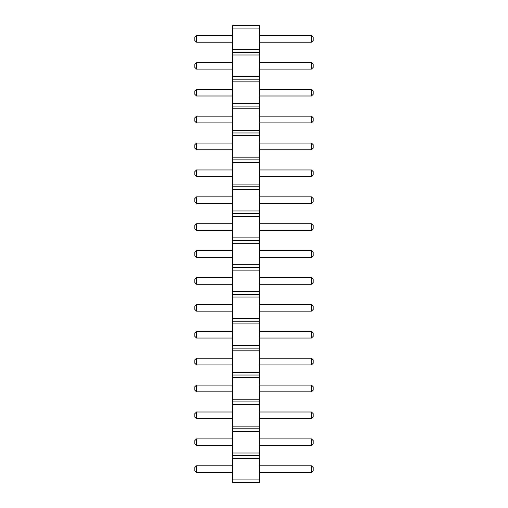 <?xml version="1.0" encoding="UTF-8"?>
<svg xmlns="http://www.w3.org/2000/svg" width="508" height="508" viewBox="0 0 508 508"><rect width="100%" height="100%" fill="white"/><g stroke="black" fill="none" stroke-linecap="round" stroke-linejoin="round"><path stroke-width="0.38" stroke-dasharray="2.54 1.91" d="M259.378 479.908L232.486 479.908L232.486 482.6L259.378 482.6L259.378 25.4L232.486 25.4L232.486 28.092L259.378 28.092M232.486 479.908L232.486 458.394L259.378 458.394M232.486 458.394L232.486 28.092M232.486 331.318L232.486 338.042L232.486 331.318L232.486 338.042L232.486 331.318L196.513 331.318L232.486 331.318L196.513 331.318L196.513 338.042L232.486 338.042M232.486 358.216L196.513 358.216L196.513 364.941L196.513 358.216L232.486 358.216L232.486 364.941L232.486 358.216L232.486 364.941L232.486 358.216L196.513 358.216L196.513 364.941L232.486 364.941M232.486 385.108L196.513 385.108L196.513 391.833L196.513 385.108L232.486 385.108L232.486 391.833L232.486 385.108L232.486 391.833L232.486 385.108L196.513 385.108L196.513 391.833L232.486 391.833M232.486 465.792L196.513 465.792L196.513 472.516L196.513 465.792L232.486 465.792L232.486 472.516L232.486 465.792L232.486 472.516L232.486 465.792L196.513 465.792L196.513 472.516L232.486 472.516M232.486 438.899L196.513 438.899L232.486 438.899L232.486 445.618L232.486 438.899L232.486 445.618L232.486 438.899L196.513 438.899L196.513 445.618L232.486 445.618M232.486 412.001L196.513 412.001L196.513 418.725L196.513 412.001L232.486 412.001L232.486 418.725L232.486 412.001L232.486 418.725L232.486 412.001L196.513 412.001L196.513 418.725L232.486 418.725M232.486 169.958L196.513 169.958L196.513 176.682L196.513 169.958L232.486 169.958L232.486 176.682L232.486 169.958L232.486 176.682L232.486 169.958L196.513 169.958L196.513 176.682L232.486 176.682M232.486 196.85L196.513 196.85L196.513 203.575L196.513 196.85L232.486 196.85L232.486 203.575L232.486 196.85L232.486 203.575L232.486 196.85L196.513 196.85L196.513 203.575L232.486 203.575M232.486 223.742L196.513 223.742L232.486 223.742L232.486 230.467L232.486 223.742L232.486 230.467L232.486 223.742L196.513 223.742L196.513 230.467L232.486 230.467M232.486 277.533L196.513 277.533L196.513 284.258L196.513 277.533L232.486 277.533L232.486 284.258L232.486 277.533L232.486 284.258L232.486 277.533L196.513 277.533L196.513 284.258L232.486 284.258M232.486 250.641L196.513 250.641L232.486 250.641L232.486 257.359L232.486 250.641L232.486 257.359L232.486 250.641L196.513 250.641L196.513 257.359L232.486 257.359M232.486 304.425L196.513 304.425L196.513 311.15L196.513 304.425L232.486 304.425L232.486 311.15L232.486 304.425L232.486 311.15L232.486 304.425L196.513 304.425L196.513 311.15L232.486 311.15M232.486 35.484L196.513 35.484L196.513 42.208L196.513 35.484L232.486 35.484L232.486 42.208L232.486 35.484L232.486 42.208L232.486 35.484L196.513 35.484L196.513 42.208L232.486 42.208M232.486 62.382L196.513 62.382L196.513 69.101L196.513 62.382L232.486 62.382L232.486 69.101L232.486 62.382L232.486 69.101L232.486 62.382L196.513 62.382L196.513 69.101L232.486 69.101M232.486 116.167L196.513 116.167L196.513 122.892L196.513 116.167L232.486 116.167L232.486 122.892L232.486 116.167L232.486 122.892L232.486 116.167L196.513 116.167L196.513 122.892L232.486 122.892M232.486 89.275L196.513 89.275L196.513 95.999L196.513 89.275L232.486 89.275L232.486 95.999L232.486 89.275L232.486 95.999L232.486 89.275L196.513 89.275L196.513 95.999L232.486 95.999M232.486 143.059L196.513 143.059L196.513 149.784L196.513 143.059L232.486 143.059L232.486 149.784L232.486 143.059L232.486 149.784L232.486 143.059L196.513 143.059L196.513 149.784L232.486 149.784M259.378 338.042L259.378 331.318L259.378 338.042L259.378 331.318L259.378 338.042L311.487 338.042L313.169 336.366L313.169 333L313.169 336.366L311.487 338.042L313.169 336.366L313.169 333L311.487 331.318L311.487 338.042L259.378 338.042L311.487 338.042L311.487 331.318L311.487 338.042M259.378 364.941L259.378 358.216L259.378 364.941L259.378 358.216L259.378 364.941L311.487 364.941L313.169 363.258L313.169 359.893L313.169 363.258L311.487 364.941L313.169 363.258L313.169 359.893L311.487 358.216L311.487 364.941L259.378 364.941L311.487 364.941L311.487 358.216L311.487 364.941M259.378 391.833L259.378 385.108L259.378 391.833L259.378 385.108L259.378 391.833L311.487 391.833L313.169 390.15L311.487 391.833L313.169 390.15L313.169 386.791L313.169 390.15L313.169 386.791L311.487 385.108L311.487 391.833L259.378 391.833L311.487 391.833L311.487 385.108L311.487 391.833M259.378 472.516L259.378 465.792L259.378 472.516L259.378 465.792L259.378 472.516L311.487 472.516L313.169 470.833L313.169 467.474L313.169 470.833L311.487 472.516L313.169 470.833L313.169 467.474L311.487 465.792L311.487 472.516L259.378 472.516L311.487 472.516L311.487 465.792L311.487 472.516M259.378 445.618L259.378 438.899L259.378 445.618L259.378 438.899L259.378 445.618L311.487 445.618L313.169 443.941L313.169 440.576L313.169 443.941L311.487 445.618L313.169 443.941L313.169 440.576L311.487 438.899L311.487 445.618L259.378 445.618L311.487 445.618L311.487 438.899L311.487 445.618M259.378 418.725L259.378 412.001L259.378 418.725L259.378 412.001L259.378 418.725L311.487 418.725L313.169 417.043L313.169 413.683L313.169 417.043L311.487 418.725L313.169 417.043L313.169 413.683L311.487 412.001L311.487 418.725L259.378 418.725L311.487 418.725L311.487 412.001L311.487 418.725M259.378 176.682L259.378 169.958L259.378 176.682L259.378 169.958L259.378 176.682L311.487 176.682L313.169 175L313.169 171.634L313.169 175L311.487 176.682L313.169 175L313.169 171.634L311.487 169.958L311.487 176.682L259.378 176.682L311.487 176.682L311.487 169.958L311.487 176.682M259.378 203.575L259.378 196.85L259.378 203.575L259.378 196.85L259.378 203.575L311.487 203.575L313.169 201.892L313.169 198.533L313.169 201.892L311.487 203.575L313.169 201.892L313.169 198.533L311.487 196.85L311.487 203.575L259.378 203.575L311.487 203.575L311.487 196.85L311.487 203.575M259.378 230.467L259.378 223.742L259.378 230.467L259.378 223.742L259.378 230.467L311.487 230.467L313.169 228.784L313.169 225.425L313.169 228.784L311.487 230.467L313.169 228.784L313.169 225.425L311.487 223.742L311.487 230.467L259.378 230.467L311.487 230.467L311.487 223.742L311.487 230.467M259.378 284.258L259.378 277.533L259.378 284.258L259.378 277.533L259.378 284.258L311.487 284.258L313.169 282.575L313.169 279.216L313.169 282.575L311.487 284.258L313.169 282.575L313.169 279.216L311.487 277.533L311.487 284.258L259.378 284.258L311.487 284.258L311.487 277.533L311.487 284.258M259.378 257.359L259.378 250.641L259.378 257.359L259.378 250.641L259.378 257.359L311.487 257.359L313.169 255.683L313.169 252.317L313.169 255.683L311.487 257.359L313.169 255.683L313.169 252.317L311.487 250.641L311.487 257.359L259.378 257.359L311.487 257.359L311.487 250.641L311.487 257.359M259.378 311.15L259.378 304.425L259.378 311.15L259.378 304.425L259.378 311.15L311.487 311.15L313.169 309.467L313.169 306.108L313.169 309.467L311.487 311.15L313.169 309.467L313.169 306.108L311.487 304.425L311.487 311.15L259.378 311.15L311.487 311.15L311.487 304.425L311.487 311.15M259.378 42.208L259.378 35.484L259.378 42.208L259.378 35.484L259.378 42.208L311.487 42.208L313.169 40.526L313.169 37.167L313.169 40.526L311.487 42.208L313.169 40.526L313.169 37.167L311.487 35.484L311.487 42.208L259.378 42.208L311.487 42.208L311.487 35.484L311.487 42.208M259.378 69.101L259.378 62.382L259.378 69.101L259.378 62.382L259.378 69.101L311.487 69.101L313.169 67.424L313.169 64.059L313.169 67.424L311.487 69.101L313.169 67.424L313.169 64.059L311.487 62.382L311.487 69.101L259.378 69.101L311.487 69.101L311.487 62.382L311.487 69.101M259.378 122.892L259.378 116.167L259.378 122.892L259.378 116.167L259.378 122.892L311.487 122.892L313.169 121.209L313.169 117.85L313.169 121.209L311.487 122.892L313.169 121.209L313.169 117.85L311.487 116.167L311.487 122.892L259.378 122.892L311.487 122.892L311.487 116.167L311.487 122.892M259.378 95.999L259.378 89.275L259.378 95.999L259.378 89.275L259.378 95.999L311.487 95.999L313.169 94.317L311.487 95.999L313.169 94.317L313.169 90.957L313.169 94.317L313.169 90.957L311.487 89.275L311.487 95.999L259.378 95.999L311.487 95.999L311.487 89.275L311.487 95.999M259.378 149.784L259.378 143.059L259.378 149.784L259.378 143.059L259.378 149.784L311.487 149.784L313.169 148.107L313.169 144.742L313.169 148.107L311.487 149.784L313.169 148.107L313.169 144.742L311.487 143.059L311.487 149.784L259.378 149.784L311.487 149.784L311.487 143.059L311.487 149.784M232.486 455.708L259.378 455.708M232.486 453.015L259.378 453.015M232.486 431.502L259.378 431.502M232.486 428.809L259.378 428.809M232.486 426.123L259.378 426.123M232.486 404.609L259.378 404.609M232.486 401.917L259.378 401.917M232.486 399.231L259.378 399.231M232.486 377.711L259.378 377.711M232.486 375.025L259.378 375.025M232.486 372.332L259.378 372.332M232.486 350.818L259.378 350.818M232.486 348.132L259.378 348.132M232.486 345.44L259.378 345.44M232.486 323.926L259.378 323.926M232.486 321.234L259.378 321.234M232.486 318.548L259.378 318.548M232.486 297.028L259.378 297.028M232.486 294.342L259.378 294.342M232.486 291.649L259.378 291.649M232.486 270.135L259.378 270.135M232.486 267.449L259.378 267.449M232.486 264.757L259.378 264.757M232.486 243.243L259.378 243.243M232.486 240.551L259.378 240.551M232.486 237.865L259.378 237.865M232.486 216.351L259.378 216.351M232.486 213.658L259.378 213.658M232.486 210.972L259.378 210.972M232.486 189.452L259.378 189.452M232.486 186.766L259.378 186.766M232.486 184.074L259.378 184.074M232.486 162.56L259.378 162.56M232.486 159.868L259.378 159.868M232.486 157.182L259.378 157.182M232.486 135.668L259.378 135.668M232.486 132.975L259.378 132.975M232.486 130.289L259.378 130.289M232.486 108.769L259.378 108.769M232.486 106.083L259.378 106.083M232.486 103.391L259.378 103.391M232.486 81.877L259.378 81.877M232.486 79.191L259.378 79.191M232.486 76.498L259.378 76.498M232.486 54.985L259.378 54.985M232.486 52.292L259.378 52.292M232.486 49.606L259.378 49.606M196.513 331.318L194.831 333L196.513 331.318L196.513 338.042L194.831 336.366L194.831 333L194.831 336.366L196.513 338.042L194.831 336.366L194.831 333L196.513 331.318L196.513 338.042M196.513 438.899L194.831 440.576L196.513 438.899L196.513 445.618L194.831 443.941L194.831 440.576L194.831 443.941L196.513 445.618L194.831 443.941L194.831 440.576L196.513 438.899L196.513 445.618M196.513 250.641L194.831 252.317L196.513 250.641L196.513 257.359L194.831 255.683L194.831 252.317L194.831 255.683L196.513 257.359L194.831 255.683L194.831 252.317L196.513 250.641L196.513 257.359M196.513 223.742L194.831 225.425L196.513 223.742L196.513 230.467L194.831 228.784L194.831 225.425L194.831 228.784L196.513 230.467L194.831 228.784L194.831 225.425L196.513 223.742L196.513 230.467M259.378 331.318L311.487 331.318L313.169 333L311.487 331.318L259.378 331.318L311.487 331.318M259.378 358.216L311.487 358.216L313.169 359.893L311.487 358.216L259.378 358.216L311.487 358.216M259.378 385.108L311.487 385.108L313.169 386.791L311.487 385.108L259.378 385.108L311.487 385.108M259.378 465.792L311.487 465.792L313.169 467.474L311.487 465.792L259.378 465.792L311.487 465.792M259.378 438.899L311.487 438.899L313.169 440.576L311.487 438.899L259.378 438.899L311.487 438.899M259.378 412.001L311.487 412.001L313.169 413.683L311.487 412.001L259.378 412.001L311.487 412.001M259.378 169.958L311.487 169.958L313.169 171.634L311.487 169.958L259.378 169.958L311.487 169.958M259.378 196.85L311.487 196.85L313.169 198.533L311.487 196.85L259.378 196.85L311.487 196.85M259.378 223.742L311.487 223.742L313.169 225.425L311.487 223.742L259.378 223.742L311.487 223.742M259.378 277.533L311.487 277.533L313.169 279.216L311.487 277.533L259.378 277.533L311.487 277.533M259.378 250.641L311.487 250.641L313.169 252.317L311.487 250.641L259.378 250.641L311.487 250.641M259.378 304.425L311.487 304.425L313.169 306.108L311.487 304.425L259.378 304.425L311.487 304.425M259.378 35.484L311.487 35.484L313.169 37.167L311.487 35.484L259.378 35.484L311.487 35.484M259.378 62.382L311.487 62.382L313.169 64.059L311.487 62.382L259.378 62.382L311.487 62.382M259.378 116.167L311.487 116.167L313.169 117.85L311.487 116.167L259.378 116.167L311.487 116.167M259.378 89.275L311.487 89.275L313.169 90.957L311.487 89.275L259.378 89.275L311.487 89.275M259.378 143.059L311.487 143.059L313.169 144.742L311.487 143.059L259.378 143.059L311.487 143.059M196.513 358.216L194.831 359.893L196.513 358.216L194.831 359.893L194.831 363.258L196.513 364.941L194.831 363.258L194.831 359.893L194.831 363.258L196.513 364.941M196.513 391.833L194.831 390.15L196.513 391.833L194.831 390.15L194.831 386.791L194.831 390.15L194.831 386.791L196.513 385.108M196.513 472.516L194.831 470.833L194.831 467.474L194.831 470.833L196.513 472.516L194.831 470.833L194.831 467.474L196.513 465.792M196.513 412.001L194.831 413.683L196.513 412.001L194.831 413.683L194.831 417.043L196.513 418.725L194.831 417.043L194.831 413.683L194.831 417.043L196.513 418.725M196.513 176.682L194.831 175L194.831 171.634L194.831 175L196.513 176.682L194.831 175L194.831 171.634L196.513 169.958M196.513 196.85L194.831 198.533L196.513 196.85L194.831 198.533L194.831 201.892L196.513 203.575L194.831 201.892L194.831 198.533L194.831 201.892L196.513 203.575M196.513 284.258L194.831 282.575L194.831 279.216L194.831 282.575L196.513 284.258L194.831 282.575L194.831 279.216L196.513 277.533M196.513 304.425L194.831 306.108L196.513 304.425L194.831 306.108L194.831 309.467L196.513 311.15L194.831 309.467L194.831 306.108L194.831 309.467L196.513 311.15M196.513 42.208L194.831 40.526L194.831 37.167L194.831 40.526L196.513 42.208L194.831 40.526L194.831 37.167L196.513 35.484M196.513 69.101L194.831 67.424L194.831 64.059L194.831 67.424L196.513 69.101L194.831 67.424L194.831 64.059L196.513 62.382M196.513 116.167L194.831 117.85L196.513 116.167L194.831 117.85L194.831 121.209L196.513 122.892L194.831 121.209L194.831 117.85L194.831 121.209L196.513 122.892M196.513 95.999L194.831 94.317L196.513 95.999L194.831 94.317L194.831 90.957L194.831 94.317L194.831 90.957L196.513 89.275M196.513 149.784L194.831 148.107L194.831 144.742L194.831 148.107L196.513 149.784L194.831 148.107L194.831 144.742L196.513 143.059"/><path stroke-width="0.76" d="M232.486 482.6L259.378 482.6L259.378 25.4L232.486 25.4L232.486 482.6M232.486 479.908L259.378 479.908M232.486 458.394L259.378 458.394M232.486 455.708L259.378 455.708M232.486 453.015L259.378 453.015M232.486 431.502L259.378 431.502M232.486 428.809L259.378 428.809M232.486 426.123L259.378 426.123M232.486 404.609L259.378 404.609M232.486 401.917L259.378 401.917M232.486 399.231L259.378 399.231M232.486 377.711L259.378 377.711M232.486 375.025L259.378 375.025M232.486 372.332L259.378 372.332M232.486 350.818L259.378 350.818M232.486 348.132L259.378 348.132M232.486 345.44L259.378 345.44M232.486 323.926L259.378 323.926M232.486 321.234L259.378 321.234M232.486 318.548L259.378 318.548M232.486 297.028L259.378 297.028M232.486 294.342L259.378 294.342M232.486 291.649L259.378 291.649M232.486 270.135L259.378 270.135M232.486 267.449L259.378 267.449M232.486 264.757L259.378 264.757M232.486 243.243L259.378 243.243M232.486 240.551L259.378 240.551M232.486 237.865L259.378 237.865M232.486 216.351L259.378 216.351M232.486 213.658L259.378 213.658M232.486 210.972L259.378 210.972M232.486 189.452L259.378 189.452M232.486 186.766L259.378 186.766M232.486 184.074L259.378 184.074M232.486 162.56L259.378 162.56M232.486 159.868L259.378 159.868M232.486 157.182L259.378 157.182M232.486 135.668L259.378 135.668M232.486 132.975L259.378 132.975M232.486 130.289L259.378 130.289M232.486 108.769L259.378 108.769M232.486 106.083L259.378 106.083M232.486 103.391L259.378 103.391M232.486 81.877L259.378 81.877M232.486 79.191L259.378 79.191M232.486 76.498L259.378 76.498M232.486 54.985L259.378 54.985M232.486 52.292L259.378 52.292M232.486 49.606L259.378 49.606M232.486 28.092L259.378 28.092M232.486 364.941L196.513 364.941L196.513 358.216L232.486 358.216M232.486 331.318L196.513 331.318L196.513 338.042L232.486 338.042M232.486 391.833L196.513 391.833L196.513 385.108L232.486 385.108M232.486 472.516L196.513 472.516L196.513 465.792L232.486 465.792M232.486 445.618L196.513 445.618L196.513 438.899L232.486 438.899M232.486 418.725L196.513 418.725L196.513 412.001L232.486 412.001M232.486 169.958L196.513 169.958L196.513 176.682L232.486 176.682M232.486 203.575L196.513 203.575L196.513 196.85L232.486 196.85M232.486 223.742L196.513 223.742L196.513 230.467L232.486 230.467M232.486 284.258L196.513 284.258L196.513 277.533L232.486 277.533M232.486 250.641L196.513 250.641L196.513 257.359L232.486 257.359M232.486 304.425L196.513 304.425L196.513 311.15L232.486 311.15M232.486 42.208L196.513 42.208L196.513 35.484L232.486 35.484M232.486 69.101L196.513 69.101L196.513 62.382L232.486 62.382M232.486 122.892L196.513 122.892L196.513 116.167L232.486 116.167M232.486 95.999L196.513 95.999L196.513 89.275L232.486 89.275M232.486 149.784L196.513 149.784L196.513 143.059L232.486 143.059M259.378 358.216L311.487 358.216L311.487 364.941L313.169 363.258L313.169 359.893L311.487 358.216M259.378 364.941L311.487 364.941M259.378 338.042L311.487 338.042L313.169 336.366L313.169 333L311.487 331.318L311.487 338.042M259.378 331.318L311.487 331.318M259.378 385.108L311.487 385.108L311.487 391.833L313.169 390.15L313.169 386.791L311.487 385.108M259.378 391.833L311.487 391.833M259.378 465.792L311.487 465.792L311.487 472.516L313.169 470.833L313.169 467.474L311.487 465.792M259.378 472.516L311.487 472.516M259.378 438.899L311.487 438.899L311.487 445.618L313.169 443.941L313.169 440.576L311.487 438.899M259.378 445.618L311.487 445.618M259.378 412.001L311.487 412.001L311.487 418.725L313.169 417.043L313.169 413.683L311.487 412.001M259.378 418.725L311.487 418.725M259.378 176.682L311.487 176.682L313.169 175L313.169 171.634L311.487 169.958L311.487 176.682M259.378 169.958L311.487 169.958M259.378 196.85L311.487 196.85L311.487 203.575L313.169 201.892L313.169 198.533L311.487 196.85M259.378 203.575L311.487 203.575M259.378 230.467L311.487 230.467L313.169 228.784L313.169 225.425L311.487 223.742L311.487 230.467M259.378 223.742L311.487 223.742M259.378 277.533L311.487 277.533L311.487 284.258L313.169 282.575L313.169 279.216L311.487 277.533M259.378 284.258L311.487 284.258M259.378 257.359L311.487 257.359L313.169 255.683L313.169 252.317L311.487 250.641L311.487 257.359M259.378 250.641L311.487 250.641M259.378 311.15L311.487 311.15L313.169 309.467L313.169 306.108L311.487 304.425L311.487 311.15M259.378 304.425L311.487 304.425M259.378 35.484L311.487 35.484L311.487 42.208L313.169 40.526L313.169 37.167L311.487 35.484M259.378 42.208L311.487 42.208M259.378 62.382L311.487 62.382L311.487 69.101L313.169 67.424L313.169 64.059L311.487 62.382M259.378 69.101L311.487 69.101M259.378 116.167L311.487 116.167L311.487 122.892L313.169 121.209L313.169 117.85L311.487 116.167M259.378 122.892L311.487 122.892M259.378 89.275L311.487 89.275L311.487 95.999L313.169 94.317L313.169 90.957L311.487 89.275M259.378 95.999L311.487 95.999M259.378 143.059L311.487 143.059L311.487 149.784L313.169 148.107L313.169 144.742L311.487 143.059M259.378 149.784L311.487 149.784M196.513 358.216L194.831 359.893L194.831 363.258L196.513 364.941M196.513 338.042L194.831 336.366L194.831 333L196.513 331.318M196.513 385.108L194.831 386.791L194.831 390.15L196.513 391.833M196.513 465.792L194.831 467.474L194.831 470.833L196.513 472.516M196.513 438.899L194.831 440.576L194.831 443.941L196.513 445.618M196.513 412.001L194.831 413.683L194.831 417.043L196.513 418.725M196.513 176.682L194.831 175L194.831 171.634L196.513 169.958M196.513 196.85L194.831 198.533L194.831 201.892L196.513 203.575M196.513 230.467L194.831 228.784L194.831 225.425L196.513 223.742M196.513 277.533L194.831 279.216L194.831 282.575L196.513 284.258M196.513 257.359L194.831 255.683L194.831 252.317L196.513 250.641M196.513 311.15L194.831 309.467L194.831 306.108L196.513 304.425M196.513 35.484L194.831 37.167L194.831 40.526L196.513 42.208M196.513 62.382L194.831 64.059L194.831 67.424L196.513 69.101M196.513 116.167L194.831 117.85L194.831 121.209L196.513 122.892M196.513 89.275L194.831 90.957L194.831 94.317L196.513 95.999M196.513 143.059L194.831 144.742L194.831 148.107L196.513 149.784"/></g></svg>
